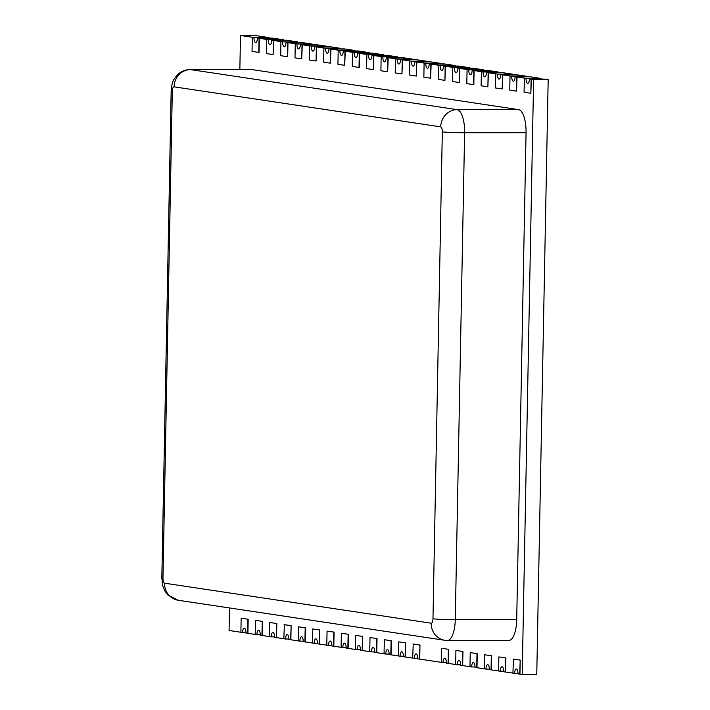 <?xml version="1.0" encoding="UTF-8"?>
<svg xmlns="http://www.w3.org/2000/svg" width="710" height="710" viewBox="0 0 710 710"><rect width="100%" height="100%" fill="white"/><g stroke="black" fill="none" stroke-linecap="round" stroke-linejoin="round"><path stroke-width="1.06" d="M266.623 39.467L268.318 39.716A4.704 1.695 -90 0 0 270.004 44.677A4.704 1.695 -90 0 0 271.699 40.23L286.778 40.221L272.241 40.266L282.607 41.828L297.721 41.863L282.633 41.872L297.179 41.819L286.805 40.266L272.241 40.266L273.652 40.479L273.119 54.572L266.356 53.561L266.623 39.467L282.855 39.671L272.489 38.118L257.925 38.118L259.327 38.331L259.061 52.425L252.032 51.404L252.307 37.319L268.54 37.523L255.067 35.5L240.504 35.5L239.847 69.562M395.479 58.815L397.174 59.063A4.704 1.695 -90 0 0 398.869 64.024A4.704 1.695 -90 0 0 400.555 59.578L415.643 59.569L401.097 59.613L411.472 61.175L426.577 61.211L411.489 61.22L426.036 61.166L415.661 59.613L401.097 59.613L402.508 59.826L401.975 73.92L395.213 72.899L395.479 58.815L411.72 59.019L401.345 57.466L386.781 57.466L388.192 57.679L387.66 71.772L380.897 70.751L381.163 56.658L397.396 56.871L387.03 55.309L372.466 55.318L373.868 55.531L373.345 69.615L366.573 68.604L366.848 54.51L383.08 54.723L372.706 53.161L358.142 53.17L359.553 53.374L359.287 67.468L352.258 66.456L352.533 52.362L368.765 52.567L358.39 51.013L343.826 51.013L345.237 51.226L344.705 65.32L337.942 64.308L338.208 50.215L354.45 50.419L344.075 48.866L329.511 48.866L330.922 49.079L330.39 63.172L323.627 62.152L323.893 48.067L340.125 48.271L329.76 46.718L315.196 46.718L316.598 46.931L316.074 61.025L309.303 60.004L309.578 45.91L325.81 46.123L315.435 44.561L300.871 44.57L302.283 44.783L301.75 58.868L294.987 57.856L295.262 43.763L311.495 43.976L301.12 42.414L286.556 42.422L287.967 42.627L287.692 56.72L280.672 55.708L280.938 41.615M481.389 71.71L483.084 71.967A4.704 1.695 -90 0 0 484.77 76.92A4.704 1.695 -90 0 0 486.465 72.473L501.544 72.464L487.007 72.518L497.373 74.071L512.487 74.106L497.399 74.115L511.937 74.071L501.571 72.509L487.007 72.518L488.418 72.722L487.885 86.815L481.123 85.803L481.389 71.71L497.621 71.914L487.255 70.361L472.691 70.361L474.094 70.574L473.827 84.668L466.798 83.656L467.073 69.562L483.306 69.766L472.931 68.213L458.367 68.213L459.778 68.426L459.246 82.52L452.483 81.499L452.758 67.414L468.99 67.619L458.616 66.057L444.052 66.066L445.463 66.279L444.93 80.372L438.168 79.351L438.434 65.258L454.666 65.471L444.3 63.909L429.736 63.918L431.147 64.131L430.615 78.215L423.852 77.204L424.118 63.11L440.351 63.314L429.976 61.761L415.412 61.761L416.823 61.974L416.291 76.068L409.528 75.056L409.803 60.962M510.028 76.005L511.715 76.263A4.704 1.695 -90 0 0 513.41 81.224A4.704 1.695 -90 0 0 515.096 76.769L530.184 76.769L515.637 76.813L526.012 78.366L541.118 78.411L526.03 78.411L540.576 78.366L530.201 76.804L515.637 76.813L517.049 77.026L516.516 91.12L509.753 90.099L510.028 76.005L526.261 76.218L515.886 74.656L501.322 74.665L502.733 74.878L502.201 88.963L495.438 87.951L495.704 73.858M517.989 673.399L514.608 673.399A4.704 1.695 -90 0 1 516.303 668.953A4.704 1.695 -90 0 1 517.989 673.905L522.196 674.5L533.618 79.511L548.182 79.511L529.962 78.961L531.364 79.174L530.84 93.267L524.069 92.247L524.344 78.162M533.618 79.511L529.962 78.961L546.194 79.209M511.715 76.263L526.802 76.254L511.697 76.218L501.322 74.665L517.554 74.905M483.084 71.967L498.163 71.959L483.057 71.923L472.691 70.361L488.924 70.609M467.073 69.562L483.847 69.811L468.742 69.775L458.367 68.213L474.599 68.462M452.758 67.414L469.532 67.663L454.427 67.619L444.052 66.066L460.284 66.314M438.434 65.258L455.208 65.506L440.102 65.471L429.736 63.918L445.969 64.157M424.118 63.11L440.892 63.359L425.787 63.323L415.412 61.761L429.958 61.717L416.823 61.974M397.174 59.063L412.261 59.063L397.156 59.028L386.781 57.466L403.014 57.714M381.163 56.658L397.937 56.915L382.832 56.871L372.466 55.318L388.698 55.566M366.848 54.51L383.622 54.759L368.517 54.723L358.142 53.17L374.374 53.41M352.533 52.362L369.306 52.611L354.201 52.575L343.826 51.013L360.059 51.262M338.208 50.215L354.991 50.463L339.886 50.428L329.511 48.866L345.743 49.114M323.893 48.067L340.667 48.315L325.562 48.271L315.196 46.718L331.428 46.966M309.578 45.91L326.351 46.168L311.246 46.123L300.871 44.57L317.104 44.819M252.307 37.319L269.081 37.568L253.976 37.523L240.504 35.5M295.262 43.763L312.036 44.011L296.931 43.976L286.556 42.422L301.102 42.369L287.967 42.627M268.318 39.716L283.397 39.716L268.291 39.68L257.925 38.118L274.158 38.367M229.508 607.955L229.082 630.489L240.885 632.264M245.953 632.557L242.571 632.557A4.704 1.695 -90 0 1 244.267 628.11A4.704 1.695 -90 0 1 245.953 633.063L255.201 634.412M260.268 634.704L256.887 634.704A4.704 1.695 -90 0 1 258.582 630.258A4.704 1.695 -90 0 1 260.277 635.21L269.516 636.559M274.592 636.852L271.211 636.852A4.704 1.695 -90 0 1 272.897 632.406A4.704 1.695 -90 0 1 274.592 637.367L283.831 638.716L284.364 624.658L291.127 625.679L290.86 639.763L298.156 640.864M303.223 641.157L299.842 641.157A4.704 1.695 -90 0 1 301.537 636.701A4.704 1.695 -90 0 1 303.223 641.663L312.471 643.011M317.548 643.304L314.157 643.304A4.704 1.695 -90 0 1 315.852 638.858A4.704 1.695 -90 0 1 317.548 643.81L326.786 645.159M331.863 645.452L328.481 645.452A4.704 1.695 -90 0 1 330.168 641.006A4.704 1.695 -90 0 1 331.863 645.958L341.111 647.307M346.178 647.6L342.797 647.6A4.704 1.695 -90 0 1 344.483 643.153A4.704 1.695 -90 0 1 346.178 648.115L355.426 649.464M360.494 649.756L357.112 649.756A4.704 1.695 -90 0 1 358.807 645.301A4.704 1.695 -90 0 1 360.494 650.262L369.741 651.611M374.818 651.904L371.436 651.904A4.704 1.695 -90 0 1 373.123 647.449A4.704 1.695 -90 0 1 374.818 652.41L384.057 653.759M389.133 654.052L385.752 654.052A4.704 1.695 -90 0 1 387.438 649.606A4.704 1.695 -90 0 1 389.133 654.558L398.381 655.907M403.449 656.2L400.067 656.2A4.704 1.695 -90 0 1 401.753 651.753A4.704 1.695 -90 0 1 403.449 656.715L412.696 658.063L413.229 644.005L419.992 645.026L419.716 659.111L441.327 662.359M446.404 662.652L443.022 662.652A4.704 1.695 -90 0 1 444.708 658.205A4.704 1.695 -90 0 1 446.404 663.158L455.651 664.507M460.719 664.8L457.338 664.8A4.704 1.695 -90 0 1 459.024 660.353A4.704 1.695 -90 0 1 460.719 665.305L469.967 666.654M522.196 674.5L536.76 674.5L548.182 79.511M475.034 666.947L471.653 666.947A4.704 1.695 -90 0 1 473.348 662.501A4.704 1.695 -90 0 1 475.034 667.462L484.282 668.811M503.674 671.252L500.293 671.252A4.704 1.695 -90 0 1 501.979 666.797A4.704 1.695 -90 0 1 503.674 671.758L512.922 673.107L513.445 659.058L520.217 660.069L519.942 674.163M489.359 669.104L485.977 669.104A4.704 1.695 -90 0 1 487.663 664.649A4.704 1.695 -90 0 1 489.359 669.61L498.597 670.959M432.976 618.774A17.244 0.87 1.1 0 0 455.27 619.697A21.957 7.899 -90 0 1 447.38 640.464L508.822 640.447A21.957 7.899 -90 0 0 516.711 619.679L526.057 132.726A21.957 7.899 -90 0 0 518.593 109.624L251.961 69.589A21.957 7.899 -90 0 0 251.535 69.562L190.094 69.58C185.088 69.678 180.819 71.461 177.305 74.932L174.145 79.129C172.637 81.064 171.642 85.005 171.163 90.942L161.818 577.896L162.741 585.803L164.755 590.809L167.888 595.015L178.103 600.234L444.726 640.269A17.244 16.073 98.5 0 1 431.192 623.211A4.704 1.695 -90 0 0 432.976 618.774L442.321 131.82A4.704 1.695 -90 0 0 440.724 126.868L174.101 86.842A4.704 1.695 -90 0 0 172.317 91.279L162.972 578.233A4.704 1.695 -90 0 0 164.569 583.185L431.192 623.211M247.905 633.32L248.18 619.226L241.151 618.215L248.18 619.226M247.648 633.32L247.914 619.226M242.571 632.557L240.885 632.299L241.151 618.215M262.221 635.468L262.496 621.374L255.467 620.362L262.496 621.374M261.963 635.468L262.238 621.374M256.887 634.704L255.201 634.456L255.467 620.362M276.545 637.615L276.811 623.522L269.791 622.51L276.811 623.522M276.279 637.615L276.554 623.522M271.211 636.852L269.516 636.604L269.791 622.51M288.908 639.009L285.526 639.009A4.704 1.695 -90 0 1 287.213 634.554A4.704 1.695 -90 0 1 288.908 639.515L290.86 639.763M290.603 639.763L291.127 625.679M290.869 625.679L284.106 624.658M285.526 639.009L283.831 638.751M305.176 641.92L305.451 627.826L298.422 626.806L305.451 627.826M304.918 641.92L305.185 627.826M299.842 641.157L298.156 640.899L298.422 626.806M319.491 644.068L319.766 629.974L312.737 628.962L319.766 629.974M319.234 644.068L319.509 629.974M314.157 643.304L312.471 643.047L312.737 628.962M333.815 646.215L334.082 632.122L327.061 631.11L334.082 632.122M333.549 646.215L333.824 632.122M328.481 645.452L326.786 645.204L327.061 631.11M348.131 648.363L348.397 634.278L341.377 633.258L348.397 634.278M347.873 648.363L348.14 634.278M342.797 647.6L341.102 647.351L341.377 633.258M362.446 650.52L362.721 636.426L355.692 635.406L362.721 636.426M362.189 650.52L362.455 636.426M357.112 649.756L355.426 649.499L355.692 635.406M376.761 652.667L377.037 638.574L370.008 637.562L377.037 638.574M376.504 652.667L376.779 638.574M371.436 651.904L369.741 651.647L370.008 637.562M391.086 654.815L391.352 640.722L384.332 639.71L391.352 640.722M390.82 654.815L391.095 640.722M385.752 654.052L384.057 653.803L384.332 639.71M405.401 656.963L405.667 642.87L398.647 641.858L405.667 642.87M405.144 656.963L405.41 642.87M400.067 656.2L398.381 655.951L398.647 641.858M417.764 658.347L414.383 658.356A4.704 1.695 -90 0 1 416.078 653.901A4.704 1.695 -90 0 1 417.764 658.862L419.716 659.111M419.459 659.111L419.992 645.026M419.725 645.026L412.963 644.005M414.383 658.356L412.696 658.099M448.356 663.415L448.622 649.322L441.602 648.31L448.622 649.322M448.09 663.415L448.365 649.322M443.022 662.652L441.327 662.394L441.602 648.31M462.672 665.563L462.947 651.469L455.918 650.458L462.947 651.469M462.414 665.563L462.68 651.469M457.338 664.8L455.651 664.551L455.918 650.458M476.987 667.711L477.262 653.617L470.233 652.605L477.262 653.617M476.729 667.711L476.996 653.617M471.653 666.947L469.967 666.699L470.233 652.605M491.311 669.858L491.577 655.774L484.557 654.753L491.577 655.774M491.045 669.858L491.32 655.774M485.977 669.104L484.282 668.847L484.557 654.753M505.627 672.015L505.893 657.922L498.873 656.901L505.893 657.922M505.369 672.015L505.635 657.922M500.293 671.252L498.597 670.994L498.873 656.901M519.684 674.163L520.217 660.069M519.951 660.069L513.188 659.058M514.608 673.399L512.922 673.142M253.994 37.568A4.704 1.695 -90 0 0 255.689 42.529A4.704 1.695 -90 0 0 257.384 38.074L259.327 38.331M259.07 38.331L258.804 52.425M257.384 38.074L274.158 38.322M269.081 37.568A4.704 1.695 -90 0 0 269.081 38.074M271.699 40.23L273.652 40.479M273.385 40.479L273.119 54.572M283.397 39.716A4.704 1.695 -90 0 0 283.397 40.221M287.71 42.627L287.435 56.72M282.633 41.872A4.704 1.695 -90 0 0 284.328 46.824A4.704 1.695 -90 0 0 286.015 42.378M297.721 41.863A4.704 1.695 -90 0 0 297.721 42.369M296.949 44.02A4.704 1.695 -90 0 0 298.644 48.972A4.704 1.695 -90 0 0 300.33 44.526L302.283 44.783M302.025 44.783L301.75 58.868M300.33 44.526L317.104 44.774M312.036 44.011A4.704 1.695 -90 0 0 312.036 44.526M311.264 46.168A4.704 1.695 -90 0 0 312.959 51.129A4.704 1.695 -90 0 0 314.654 46.674L316.598 46.931M316.34 46.931L316.074 61.025M314.654 46.674L331.428 46.922M326.351 46.168A4.704 1.695 -90 0 0 326.351 46.674M325.588 48.315A4.704 1.695 -90 0 0 327.274 53.277A4.704 1.695 -90 0 0 328.97 48.821L330.922 49.079M330.656 49.079L330.39 63.172M328.97 48.821L345.743 49.079M340.667 48.315A4.704 1.695 -90 0 0 340.667 48.821M339.904 50.463A4.704 1.695 -90 0 0 341.599 55.424A4.704 1.695 -90 0 0 343.285 50.978L345.237 51.226M344.98 51.226L344.705 65.32M343.285 50.978L360.059 51.226M354.991 50.463A4.704 1.695 -90 0 0 354.991 50.969M354.219 52.62A4.704 1.695 -90 0 0 355.914 57.572A4.704 1.695 -90 0 0 357.6 53.126L359.553 53.374M359.295 53.374L359.02 67.468M357.6 53.126L374.383 53.374M369.306 52.611A4.704 1.695 -90 0 0 369.306 53.117M368.543 54.768A4.704 1.695 -90 0 0 370.23 59.729A4.704 1.695 -90 0 0 371.925 55.273L373.868 55.531M373.611 55.531L373.345 69.615M371.925 55.273L388.698 55.522M383.622 54.759A4.704 1.695 -90 0 0 383.622 55.273M382.859 56.915A4.704 1.695 -90 0 0 384.545 61.876A4.704 1.695 -90 0 0 386.24 57.421L388.192 57.679M387.926 57.679L387.66 71.772M386.24 57.421L403.014 57.67M397.937 56.915A4.704 1.695 -90 0 0 397.937 57.421M400.555 59.578L402.508 59.826M402.25 59.826L401.975 73.92M412.261 59.063A4.704 1.695 -90 0 0 412.261 59.569M416.566 61.974L416.291 76.068M411.489 61.22A4.704 1.695 -90 0 0 413.184 66.172A4.704 1.695 -90 0 0 414.871 61.726M426.577 61.211A4.704 1.695 -90 0 0 426.577 61.717M425.814 63.367A4.704 1.695 -90 0 0 427.5 68.32A4.704 1.695 -90 0 0 429.195 63.873L431.147 64.131M430.881 64.131L430.615 78.215M429.195 63.873L445.969 64.122M440.892 63.359A4.704 1.695 -90 0 0 440.892 63.873M440.129 65.515A4.704 1.695 -90 0 0 441.824 70.476A4.704 1.695 -90 0 0 443.51 66.021L445.463 66.279M445.197 66.279L444.93 80.372M443.51 66.021L460.284 66.27M455.208 65.506A4.704 1.695 -90 0 0 455.208 66.021M454.444 67.663A4.704 1.695 -90 0 0 456.139 72.624A4.704 1.695 -90 0 0 457.826 68.169L459.778 68.426M459.521 68.426L459.246 82.52M457.826 68.169L474.599 68.417M469.532 67.663A4.704 1.695 -90 0 0 469.532 68.169M468.76 69.811A4.704 1.695 -90 0 0 470.455 74.772A4.704 1.695 -90 0 0 472.141 70.325L474.094 70.574M473.836 70.574L473.561 84.668M472.141 70.325L488.924 70.574M483.847 69.811A4.704 1.695 -90 0 0 483.847 70.317M486.465 72.473L488.418 72.722M488.152 72.722L487.885 86.815M498.163 71.959A4.704 1.695 -90 0 0 498.163 72.464M497.399 74.115A4.704 1.695 -90 0 0 499.094 79.067A4.704 1.695 -90 0 0 500.781 74.621L502.733 74.878M502.476 74.878L502.201 88.963M500.781 74.621L517.554 74.87M512.487 74.106A4.704 1.695 -90 0 0 512.487 74.621M515.096 76.769L517.049 77.026M516.791 77.026L516.516 91.12M526.802 76.254A4.704 1.695 -90 0 0 526.802 76.769M526.03 78.411A4.704 1.695 -90 0 0 527.725 83.372A4.704 1.695 -90 0 0 529.411 78.916L531.364 79.174M531.107 79.174L530.84 93.267M529.411 78.916L546.194 79.174M541.118 78.411A4.704 1.695 -90 0 0 541.118 78.916M162.972 578.233A17.244 0.87 -178.9 0 1 161.818 577.896M164.569 583.185A17.244 16.073 98.5 0 0 178.103 600.234M172.317 91.279A17.244 0.87 -178.9 0 1 171.163 90.942M174.101 86.842A17.244 16.073 -81.5 0 1 190.52 69.607A21.957 7.899 -90 0 0 190.094 69.58M440.724 126.868A17.244 16.073 -81.5 0 1 457.142 109.642L190.52 69.607L251.961 69.589M442.321 131.82A17.244 0.87 1.1 0 0 464.615 132.743A21.957 7.899 -90 0 0 457.142 109.642L518.593 109.624M516.711 619.679L455.27 619.697L464.615 132.743L526.057 132.726M447.38 640.464L444.726 640.269"/></g></svg>
